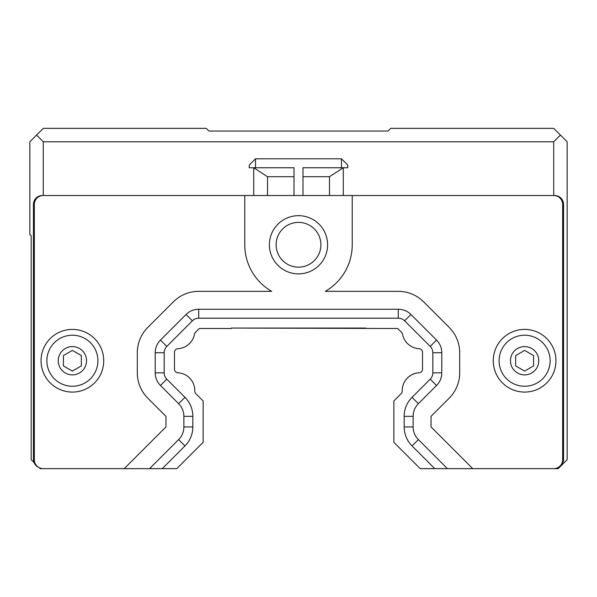 <?xml version="1.0" encoding="UTF-8"?>
<svg xmlns="http://www.w3.org/2000/svg" width="597" height="597" viewBox="0 0 597 597"><rect width="100%" height="100%" fill="white"/><g stroke="black" fill="none" stroke-linecap="round" stroke-linejoin="round"><path stroke-width="0.9" d="M34.074 462.571L31.193 459.69L31.193 235.815L29.85 234.472L29.85 141.787L43.282 128.355L206.263 128.355L208.95 131.041L388.05 131.041L390.736 128.355L553.717 128.355L567.15 141.787L567.15 459.69L558.195 468.645L553.717 468.645A8.955 8.955 0 0 0 562.673 459.69L562.673 204.472A8.955 8.955 0 0 0 553.717 195.517L352.23 195.517L553.717 195.517L553.717 141.787L43.282 141.787L43.282 195.517L42.387 195.517A8.955 8.955 0 0 0 33.432 204.472L33.432 459.242A8.955 8.955 0 0 0 38.835 467.466M341.484 158.802L347.752 165.07L347.752 167.757L341.484 167.757L341.484 158.802L255.516 158.802L255.516 167.757L249.248 167.757L249.248 165.07L255.516 158.802M302.977 195.517L302.977 167.757L341.484 167.757M255.516 167.757L294.022 167.757L294.022 195.517M244.77 195.517L43.282 195.517A8.955 8.955 0 0 0 34.328 204.472L34.328 459.69A8.955 8.955 0 0 0 43.282 468.645L124.243 468.645L165.966 426.922L165.966 416.34L147.802 398.177A35.82 35.82 0 0 1 137.31 372.849L137.31 352.745A35.82 35.82 0 0 1 147.802 327.417L173.391 301.828A35.82 35.82 0 0 1 198.719 291.336L271.695 291.336A53.73 53.73 0 0 1 244.77 244.77L244.77 195.517L352.23 195.517L352.23 244.77A53.73 53.73 0 0 1 325.305 291.336L398.281 291.336A35.82 35.82 0 0 1 423.609 301.828L449.198 327.417A35.82 35.82 0 0 1 459.69 352.745L459.69 372.849A35.82 35.82 0 0 1 449.198 398.177L431.034 416.34L431.034 426.922L472.757 468.645L434.765 468.645L412.034 445.922A26.865 26.865 0 0 1 404.169 426.922L404.169 416.34A26.865 26.865 0 0 1 412.034 397.341L430.206 379.177L436.534 385.513L418.37 403.676A17.91 17.91 0 0 0 413.124 416.34L413.124 426.922A17.91 17.91 0 0 0 418.37 439.586L447.429 468.645M558.165 467.466A8.955 8.955 0 0 0 563.568 459.242L563.568 204.472A8.955 8.955 0 0 0 554.613 195.517L553.717 195.517M294.022 176.712L267.516 176.712L267.516 195.517L267.516 176.712L253.725 167.757L253.725 195.517M302.977 176.712L329.484 176.712L343.275 167.757L343.275 195.517M329.484 176.712L329.484 195.517L329.484 176.712M124.243 468.645L149.571 468.645L178.63 439.586A17.91 17.91 0 0 0 183.876 426.922L183.876 416.34A17.91 17.91 0 0 0 178.63 403.676L160.466 385.513A17.91 17.91 0 0 1 155.22 372.849L155.22 352.745A17.91 17.91 0 0 1 160.466 340.081L186.055 314.492A17.91 17.91 0 0 1 198.719 309.246L398.281 309.246A17.91 17.91 0 0 1 410.945 314.492L436.534 340.081A17.91 17.91 0 0 1 441.78 352.745L441.78 372.849A17.91 17.91 0 0 1 436.534 385.513M269.396 244.77A29.104 29.104 0 0 0 313.052 269.971A29.104 29.104 0 0 0 313.052 219.569A29.104 29.104 0 0 0 269.396 244.77M149.571 468.645L176.802 468.645L203.129 442.317L203.129 400.945L195.846 393.662A3.582 3.582 0 0 1 194.794 391.05A17.91 17.91 0 0 0 177.861 372.767A3.582 3.582 0 0 1 174.473 369.185L174.473 352.29A3.582 3.582 0 0 1 177.861 348.708A17.91 17.91 0 0 0 194.488 334.171A3.582 3.582 0 0 1 195.473 332.305L199.279 328.499L231.337 328.499L231.337 328.051L397.721 328.499L401.527 332.305A3.582 3.582 0 0 1 402.512 334.171A17.91 17.91 0 0 0 419.139 348.708A3.582 3.582 0 0 1 422.527 352.29L422.527 369.185A3.582 3.582 0 0 1 419.139 372.767A17.91 17.91 0 0 0 402.206 391.05A3.582 3.582 0 0 1 401.154 393.662L393.871 400.945L393.871 442.317L420.198 468.645L434.765 468.645M472.757 468.645L553.717 468.645L472.757 468.645M41.044 360.737A31.342 31.342 0 0 1 88.057 333.596A31.342 31.342 0 0 1 88.057 387.878A31.342 31.342 0 0 1 41.044 360.737M533.569 365.909L524.614 371.08L515.659 365.909L515.659 355.566L524.614 350.394L533.569 355.566L533.569 365.909M81.341 365.909L72.386 371.08L63.431 365.909L63.431 355.566L72.386 350.394L81.341 355.566L81.341 365.909M186.055 314.492L192.391 320.82A8.955 8.955 0 0 1 198.719 318.201L398.281 318.201A8.955 8.955 0 0 1 404.609 320.82L410.945 314.492M192.391 320.82L166.794 346.417L160.466 340.081M155.22 352.745L164.175 352.745A8.955 8.955 0 0 1 166.794 346.417M164.175 352.745L164.175 372.849L155.22 372.849M160.466 385.513L166.794 379.177A8.955 8.955 0 0 1 164.175 372.849M166.794 379.177L184.966 397.341A26.865 26.865 0 0 1 192.831 416.34L192.831 426.922A26.865 26.865 0 0 1 184.966 445.922L162.235 468.645M177.861 372.767A3.582 3.582 0 0 1 174.473 369.185M174.473 352.29A3.582 3.582 0 0 1 177.861 348.708M194.488 334.171A3.582 3.582 0 0 1 195.473 332.305L199.279 328.499M231.337 328.051L365.662 328.051M419.139 348.708A3.582 3.582 0 0 1 422.527 352.29M422.527 369.185A3.582 3.582 0 0 1 419.139 372.767M402.206 391.05A3.582 3.582 0 0 1 401.154 393.662M441.78 372.849L432.825 372.849A8.955 8.955 0 0 1 430.206 379.177M432.825 372.849L432.825 352.745L441.78 352.745M436.534 340.081L430.206 346.417A8.955 8.955 0 0 1 432.825 352.745M430.206 346.417L404.609 320.82M524.614 386.259A25.522 25.522 0 0 1 499.092 360.737A25.522 25.522 0 0 1 524.614 335.215A25.522 25.522 0 0 1 550.135 360.737A25.522 25.522 0 0 1 524.614 386.259M72.386 386.259A25.522 25.522 0 0 1 46.864 360.737A25.522 25.522 0 0 1 72.386 335.215A25.522 25.522 0 0 1 97.908 360.737A25.522 25.522 0 0 1 72.386 386.259M493.271 360.737A31.342 31.342 0 0 1 540.285 333.596A31.342 31.342 0 0 1 540.285 387.878A31.342 31.342 0 0 1 493.271 360.737M320.887 244.77A22.387 22.387 0 0 1 287.306 264.158A22.387 22.387 0 0 1 287.306 225.382A22.387 22.387 0 0 1 320.887 244.77M553.717 141.787L560.434 135.071M36.566 135.071L43.282 141.787M43.282 468.645L40.148 468.645L39.126 467.623M198.719 309.246L198.719 318.201M178.63 403.676L184.966 397.341M183.876 416.34L192.831 416.34M183.876 426.922L192.831 426.922M178.63 439.586L184.966 445.922M418.37 439.586L412.034 445.922M413.124 426.922L404.169 426.922M413.124 416.34L404.169 416.34M418.37 403.676L412.034 397.341M398.281 309.246L398.281 318.201M538.763 360.737A14.149 14.149 0 0 1 517.539 372.991A14.149 14.149 0 0 1 517.539 348.484A14.149 14.149 0 0 1 538.763 360.737M86.535 360.737A14.149 14.149 0 0 1 65.312 372.991A14.149 14.149 0 0 1 65.312 348.484A14.149 14.149 0 0 1 86.535 360.737"/></g></svg>
